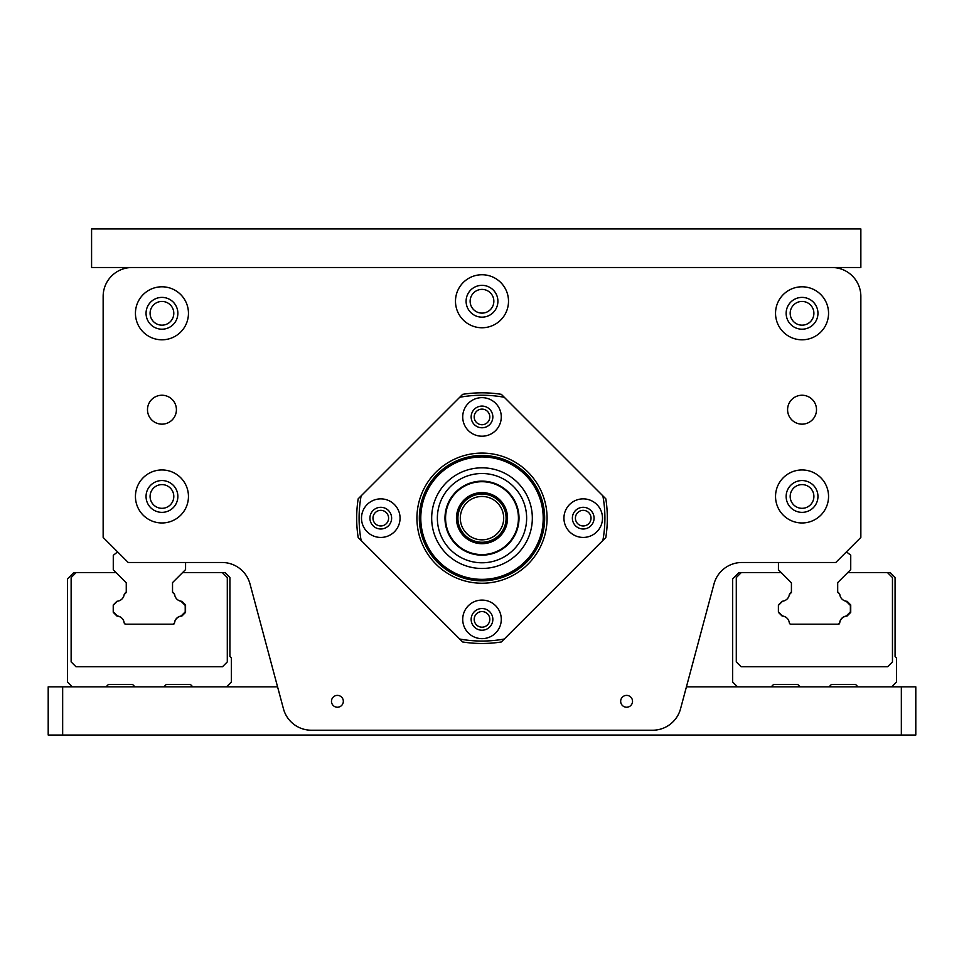<?xml version="1.0" encoding="UTF-8"?>
<svg xmlns="http://www.w3.org/2000/svg" width="964" height="964" viewBox="0 0 964 964"><rect width="100%" height="100%" fill="white"/><g stroke="black" fill="none" stroke-linecap="round" stroke-linejoin="round"><path stroke-width="1.45" d="M741.931 562.494A28.92 28.92 0 0 0 713.999 583.931L680.548 708.793A28.92 28.92 0 0 1 652.604 730.23L311.396 730.23A28.92 28.92 0 0 1 283.452 708.793L250.001 583.931A28.92 28.92 0 0 0 222.069 562.494L128.212 562.494L103.148 537.43L103.148 296.43A28.92 28.92 0 0 1 132.068 267.51L831.932 267.51A28.92 28.92 0 0 1 860.852 296.43L860.852 537.43L835.788 562.494L741.931 562.494A28.92 28.92 0 0 0 713.999 583.931L686.428 686.85L901.34 686.85L901.34 735.05L915.8 735.05L915.8 686.85L901.34 686.85M331.471 701.31A5.929 5.929 0 0 1 340.364 696.177A5.929 5.929 0 0 1 340.364 706.443A5.929 5.929 0 0 1 331.471 701.31M620.671 701.31A5.929 5.929 0 0 1 629.564 696.177A5.929 5.929 0 0 1 629.564 706.443A5.929 5.929 0 0 1 620.671 701.31M455.49 301.25A26.51 26.51 0 0 1 495.255 278.295A26.51 26.51 0 0 1 495.255 324.205A26.51 26.51 0 0 1 455.49 301.25M135.442 496.46A26.51 26.51 0 0 1 175.207 473.505A26.51 26.51 0 0 1 175.207 519.415A26.51 26.51 0 0 1 135.442 496.46M135.442 313.3A26.51 26.51 0 0 1 175.207 290.345A26.51 26.51 0 0 1 175.207 336.255A26.51 26.51 0 0 1 135.442 313.3M775.538 496.46A26.51 26.51 0 0 1 815.303 473.505A26.51 26.51 0 0 1 815.303 519.415A26.51 26.51 0 0 1 775.538 496.46M775.538 313.3A26.51 26.51 0 0 1 815.303 290.345A26.51 26.51 0 0 1 815.303 336.255A26.51 26.51 0 0 1 775.538 313.3M147.492 409.7A14.46 14.46 0 0 1 161.952 395.24A14.46 14.46 0 0 1 176.412 409.7A14.46 14.46 0 0 1 161.952 424.16A14.46 14.46 0 0 1 147.492 409.7M787.588 409.7A14.46 14.46 0 0 1 802.048 395.24A14.46 14.46 0 0 1 816.508 409.7A14.46 14.46 0 0 1 802.048 424.16A14.46 14.46 0 0 1 787.588 409.7M459.732 397.276L358.174 498.822A125.32 125.32 0 0 0 358.174 537.478L462.672 641.976A125.32 125.32 0 0 0 501.328 641.976L605.826 537.478A125.32 125.32 0 0 0 605.826 498.822L501.328 394.324A125.32 125.32 0 0 0 462.672 394.324L459.732 397.276A122.91 122.91 0 0 1 504.268 397.276M602.874 495.882A122.91 122.91 0 0 1 602.874 540.418M504.268 639.024A122.91 122.91 0 0 1 459.732 639.024M361.126 540.418A122.91 122.91 0 0 1 361.126 495.882M501.28 416.93A19.28 19.28 0 0 1 472.36 433.631A19.28 19.28 0 0 1 472.36 400.229A19.28 19.28 0 0 1 501.28 416.93M583.22 537.43A19.28 19.28 0 0 1 566.519 508.51A19.28 19.28 0 0 1 599.921 508.51A19.28 19.28 0 0 1 583.22 537.43M462.72 619.37A19.28 19.28 0 0 1 491.64 602.669A19.28 19.28 0 0 1 491.64 636.071A19.28 19.28 0 0 1 462.72 619.37M380.78 498.87A19.28 19.28 0 0 1 397.481 527.79A19.28 19.28 0 0 1 364.079 527.79A19.28 19.28 0 0 1 380.78 498.87M482 583.232A65.082 65.082 0 0 1 425.642 485.615A65.082 65.082 0 0 1 538.358 485.615A65.082 65.082 0 0 1 482 583.232M471.155 416.93A10.845 10.845 0 0 0 482 427.775A10.845 10.845 0 0 0 492.845 416.93A10.845 10.845 0 0 0 482 406.085A10.845 10.845 0 0 0 471.155 416.93M583.22 507.305A10.845 10.845 0 0 0 572.375 518.15A10.845 10.845 0 0 0 583.22 528.995A10.845 10.845 0 0 0 594.065 518.15A10.845 10.845 0 0 0 583.22 507.305M492.845 619.37A10.845 10.845 0 0 0 482 608.525A10.845 10.845 0 0 0 471.155 619.37A10.845 10.845 0 0 0 482 630.215A10.845 10.845 0 0 0 492.845 619.37M380.78 528.995A10.845 10.845 0 0 0 391.625 518.15A10.845 10.845 0 0 0 380.78 507.305A10.845 10.845 0 0 0 369.935 518.15A10.845 10.845 0 0 0 380.78 528.995M482 580.822A62.672 62.672 0 0 1 427.727 486.82A62.672 62.672 0 0 1 536.273 486.82A62.672 62.672 0 0 1 482 580.822M372.972 518.15A7.808 7.808 0 0 1 380.78 510.342A7.808 7.808 0 0 1 388.588 518.15A7.808 7.808 0 0 1 380.78 525.958A7.808 7.808 0 0 1 372.972 518.15M474.192 619.37A7.808 7.808 0 0 1 482 611.562A7.808 7.808 0 0 1 489.808 619.37A7.808 7.808 0 0 1 482 627.178A7.808 7.808 0 0 1 474.192 619.37M575.412 518.15A7.808 7.808 0 0 1 583.22 510.342A7.808 7.808 0 0 1 591.028 518.15A7.808 7.808 0 0 1 583.22 525.958A7.808 7.808 0 0 1 575.412 518.15M489.808 416.93A7.808 7.808 0 0 1 482 424.738A7.808 7.808 0 0 1 474.192 416.93A7.808 7.808 0 0 1 482 409.122A7.808 7.808 0 0 1 489.808 416.93M497.906 301.25A15.906 15.906 0 0 0 474.047 287.477A15.906 15.906 0 0 0 474.047 315.023A15.906 15.906 0 0 0 497.906 301.25M177.858 496.46A15.906 15.906 0 0 0 153.999 482.687A15.906 15.906 0 0 0 153.999 510.233A15.906 15.906 0 0 0 177.858 496.46M177.858 313.3A15.906 15.906 0 0 0 153.999 299.527A15.906 15.906 0 0 0 153.999 327.073A15.906 15.906 0 0 0 177.858 313.3M817.954 496.46A15.906 15.906 0 0 0 794.095 482.687A15.906 15.906 0 0 0 794.095 510.233A15.906 15.906 0 0 0 817.954 496.46M817.954 313.3A15.906 15.906 0 0 0 794.095 299.527A15.906 15.906 0 0 0 794.095 327.073A15.906 15.906 0 0 0 817.954 313.3M813.893 313.3A11.845 11.845 0 0 1 796.119 323.567A11.845 11.845 0 0 1 796.119 303.033A11.845 11.845 0 0 1 813.893 313.3M813.893 496.46A11.845 11.845 0 0 1 796.119 506.727A11.845 11.845 0 0 1 796.119 486.193A11.845 11.845 0 0 1 813.893 496.46M173.797 313.3A11.845 11.845 0 0 1 156.023 323.567A11.845 11.845 0 0 1 156.023 303.033A11.845 11.845 0 0 1 173.797 313.3M173.797 496.46A11.845 11.845 0 0 1 156.023 506.727A11.845 11.845 0 0 1 156.023 486.193A11.845 11.845 0 0 1 173.797 496.46M185.582 562.494L185.57 569.616L172.532 582.618L172.532 592.294L174.641 594.402A7.712 7.712 0 0 0 181.039 601.259L185.208 605.428L185.221 611.887L181.039 616.056A7.712 7.712 0 0 0 174.472 622.937L173.303 624.19L125.416 624.19L124.163 623.009A7.712 7.712 0 0 0 117.403 616.008L113.234 611.839L113.234 605.38L117.403 601.211A7.712 7.712 0 0 0 124.163 594.607L126.26 592.511L126.26 582.822L113.27 569.784L113.282 555.324L117.608 551.89M173.761 624.19L174.026 623.925A1.928 1.928 0 0 0 174.568 622.816A7.808 7.808 0 0 1 181.859 616.08L185.57 612.381L185.57 604.958L181.919 601.307A7.808 7.808 0 0 1 177.147 599.367M62.66 686.85L48.2 686.85L48.2 735.05L62.66 735.05L62.66 686.85L277.572 686.85M62.66 735.05L901.34 735.05M134.96 686.85L132.55 684.44L108.45 684.44L106.04 686.85M192.8 686.85L190.39 684.44L166.29 684.44L163.88 686.85M172.978 592.366L174.014 593.414L172.978 592.366A1.928 1.928 0 0 1 172.532 591.691M116.981 616.08A7.808 7.808 0 0 1 122.428 618.755A7.808 7.808 0 0 0 116.981 616.08L113.27 612.381L116.981 616.08M117.331 601.283A7.808 7.808 0 0 1 116.921 601.307L113.27 605.344M72.3 686.85L67.48 682.03L67.48 578.882L73.746 572.616L116.09 572.616M182.57 572.616L222.359 572.616L227.299 577.557L227.299 661.906L222.479 666.726L75.951 666.726L71.131 661.906L71.131 577.557L76.072 572.616M174.014 593.414A1.928 1.928 0 0 1 174.52 594.282M174.568 622.816A7.808 7.808 0 0 1 181.859 616.08L185.57 612.381L185.57 604.958L181.919 601.307M124.814 623.925A1.928 1.928 0 0 1 124.356 623.202M116.921 601.307L113.27 604.958M124.284 594.487A1.928 1.928 0 0 1 124.826 593.414L125.862 592.366A1.928 1.928 0 0 0 126.26 591.788M222.359 572.616L225.094 572.616L229.914 577.436L229.914 656.484L231.36 657.93L231.36 682.03L226.54 686.85M132.55 684.44L108.45 684.44M190.39 684.44L166.29 684.44M847.73 572.616L890.254 572.616L895.074 577.436L895.074 656.484L896.52 657.93L896.52 682.03L891.7 686.85M791.42 591.788A1.928 1.928 0 0 1 791.022 592.366L789.986 593.414A1.928 1.928 0 0 0 789.444 594.487A1.928 1.928 0 0 1 789.986 593.414M782.491 601.283A7.808 7.808 0 0 1 782.081 601.307L778.43 605.344M778.43 611.875L782.141 616.08A7.808 7.808 0 0 1 787.588 618.755M789.974 623.925L789.974 623.925A1.928 1.928 0 0 1 789.516 623.202M839.174 593.414L838.138 592.366L839.174 593.414A1.928 1.928 0 0 1 839.68 594.282M846.392 551.89L850.742 555.156L850.73 569.616L837.692 582.618L837.692 592.294L839.801 594.402A7.712 7.712 0 0 0 846.199 601.259L850.369 605.428L850.381 611.887L846.199 616.056A7.712 7.712 0 0 0 839.632 622.937L838.463 624.19L790.239 624.19L789.323 623.009A7.712 7.712 0 0 0 782.563 616.008L778.394 611.839L778.394 605.38L782.563 601.211A7.712 7.712 0 0 0 789.323 594.607L791.42 592.511L791.42 582.822L778.43 569.784L778.442 562.494M838.921 624.19L839.186 623.925A1.928 1.928 0 0 0 839.728 622.816A7.808 7.808 0 0 1 847.019 616.08L850.73 612.381L850.73 604.958L847.079 601.307A7.808 7.808 0 0 1 842.307 599.367M737.46 686.85L732.64 682.03L732.64 578.882L738.906 572.616L781.25 572.616M800.12 686.85L797.71 684.44L773.61 684.44L771.2 686.85M857.96 686.85L855.55 684.44L831.45 684.44L829.04 686.85M887.519 572.616L892.459 577.557L892.459 661.906L887.639 666.726L741.111 666.726L736.291 661.906L736.291 577.557L741.232 572.616M838.138 592.366A1.928 1.928 0 0 1 837.692 591.691M847.019 616.08L850.73 612.381L850.73 604.958L847.079 601.307M839.728 622.816A1.928 1.928 0 0 1 839.186 623.925M778.43 612.381L782.141 616.08M782.081 601.307L778.43 604.958M797.71 684.44L773.61 684.44M855.55 684.44L831.45 684.44M831.932 267.51L860.852 267.51L860.852 228.95L91.58 228.95L91.58 267.51L132.068 267.51M493.845 301.25A11.845 11.845 0 0 1 476.071 311.517A11.845 11.845 0 0 1 476.071 290.983A11.845 11.845 0 0 1 493.845 301.25M544.66 518.15A62.66 62.66 0 0 0 450.67 463.889A62.66 62.66 0 0 0 450.67 572.411A62.66 62.66 0 0 0 544.66 518.15M419.34 518.15A62.66 62.66 0 0 0 513.33 572.411A62.66 62.66 0 0 0 513.33 463.889A62.66 62.66 0 0 0 419.34 518.15A62.66 62.66 0 0 0 513.33 572.411A62.66 62.66 0 0 0 513.33 463.889A62.66 62.66 0 0 0 419.34 518.15M431.679 518.15A50.321 50.321 0 0 0 507.16 561.735A50.321 50.321 0 0 0 507.16 474.565A50.321 50.321 0 0 0 431.679 518.15M437.367 518.15A44.633 44.633 0 0 0 504.317 556.806A44.633 44.633 0 0 0 504.317 479.494A44.633 44.633 0 0 0 437.367 518.15M444.982 518.15A37.018 37.018 0 0 0 500.509 550.203A37.018 37.018 0 0 0 500.509 486.097A37.018 37.018 0 0 0 444.982 518.15M445.561 518.15A36.439 36.439 0 0 0 500.22 549.709A36.439 36.439 0 0 0 500.22 486.591A36.439 36.439 0 0 0 445.561 518.15M482 542.25A24.1 24.1 0 0 0 502.871 506.1A24.1 24.1 0 0 0 461.129 506.1A24.1 24.1 0 0 0 482 542.25M482 539.84A21.69 21.69 0 0 1 463.214 507.305A21.69 21.69 0 0 1 500.786 507.305A21.69 21.69 0 0 1 482 539.84M420.786 518.15A61.214 61.214 0 0 0 512.607 571.158A61.214 61.214 0 0 0 512.607 465.142A61.214 61.214 0 0 0 420.786 518.15M456.454 518.15A25.546 25.546 0 0 0 494.773 540.274A25.546 25.546 0 0 0 494.773 496.026A25.546 25.546 0 0 0 456.454 518.15"/></g></svg>
